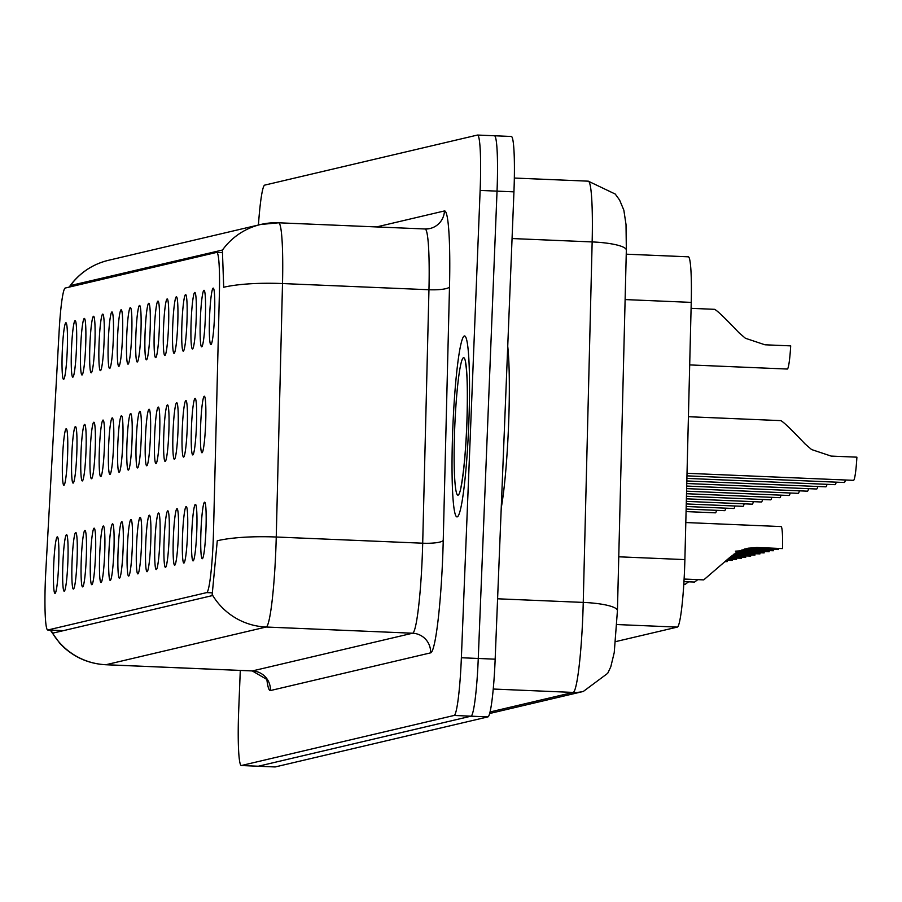 <?xml version="1.0" encoding="UTF-8"?>
<svg xmlns="http://www.w3.org/2000/svg" width="902" height="902" viewBox="0 0 902 902"><rect width="100%" height="100%" fill="white"/><g stroke="black" fill="none" stroke-linecap="round" stroke-linejoin="round"><path stroke-width="1.35" d="M200.345 319.139A28.3 2.469 92.4 0 1 204.168 290.331A28.3 2.469 92.4 0 1 205.329 317.966A28.3 2.469 92.4 0 1 201.777 346.796A28.3 2.469 92.4 0 1 200.345 319.139M191.145 321.304A28.3 2.469 92.4 0 1 194.956 292.496A28.3 2.469 92.4 0 1 196.129 320.131A28.3 2.469 92.4 0 1 192.566 348.961A28.3 2.469 92.4 0 1 191.145 321.304M181.933 323.48A28.3 2.469 92.4 0 1 185.756 294.661A28.3 2.469 92.4 0 1 186.928 322.307A28.3 2.469 92.4 0 1 183.365 351.126A28.3 2.469 92.4 0 1 181.933 323.48M172.733 325.645A28.3 2.469 92.4 0 1 176.544 296.826A28.3 2.469 92.4 0 1 177.717 324.472A28.3 2.469 92.4 0 1 174.165 353.291A28.3 2.469 92.4 0 1 172.733 325.645M163.521 327.809A28.3 2.469 92.4 0 1 167.344 298.99A28.3 2.469 92.4 0 1 168.516 326.637A28.3 2.469 92.4 0 1 164.953 355.456A28.3 2.469 92.4 0 1 163.521 327.809M154.321 329.974A28.3 2.469 92.4 0 1 158.132 301.155A28.3 2.469 92.4 0 1 159.304 328.802A28.3 2.469 92.4 0 1 155.753 357.62A28.3 2.469 92.4 0 1 154.321 329.974M145.109 332.139A28.3 2.469 92.4 0 1 148.931 303.331A28.3 2.469 92.4 0 1 150.104 330.966A28.3 2.469 92.4 0 1 146.541 359.797A28.3 2.469 92.4 0 1 145.109 332.139M135.909 334.304A28.3 2.469 92.4 0 1 139.72 305.496A28.3 2.469 92.4 0 1 140.892 333.131A28.3 2.469 92.4 0 1 137.341 361.961A28.3 2.469 92.4 0 1 135.909 334.304M126.697 336.469A28.3 2.469 92.4 0 1 130.519 307.661A28.3 2.469 92.4 0 1 131.692 335.296A28.3 2.469 92.4 0 1 128.129 364.126A28.3 2.469 92.4 0 1 126.697 336.469M117.497 338.645A28.3 2.469 92.4 0 1 121.308 309.826A28.3 2.469 92.4 0 1 122.48 337.461A28.3 2.469 92.4 0 1 118.929 366.291A28.3 2.469 92.4 0 1 117.497 338.645M108.296 340.809A28.3 2.469 92.4 0 1 112.107 311.991A28.3 2.469 92.4 0 1 113.28 339.637A28.3 2.469 92.4 0 1 109.717 368.456A28.3 2.469 92.4 0 1 108.296 340.809M99.085 342.974A28.3 2.469 92.4 0 1 102.896 314.155A28.3 2.469 92.4 0 1 104.068 341.802A28.3 2.469 92.4 0 1 100.517 370.621A28.3 2.469 92.4 0 1 99.085 342.974M89.884 345.139A28.3 2.469 92.4 0 1 93.695 316.32A28.3 2.469 92.4 0 1 94.868 343.966A28.3 2.469 92.4 0 1 91.305 372.785A28.3 2.469 92.4 0 1 89.884 345.139M80.673 347.304A28.3 2.469 92.4 0 1 84.495 318.485A28.3 2.469 92.4 0 1 85.656 346.131A28.3 2.469 92.4 0 1 82.105 374.961A28.3 2.469 92.4 0 1 80.673 347.304M71.472 349.469A28.3 2.469 92.4 0 1 75.283 320.661A28.3 2.469 92.4 0 1 76.456 348.296A28.3 2.469 92.4 0 1 72.893 377.126A28.3 2.469 92.4 0 1 71.472 349.469M62.261 351.633A28.3 2.469 92.4 0 1 66.083 322.826A28.3 2.469 92.4 0 1 67.244 350.461A28.3 2.469 92.4 0 1 63.692 379.291A28.3 2.469 92.4 0 1 62.261 351.633M209.557 316.974A28.3 2.469 92.4 0 1 213.368 288.166A28.3 2.469 92.4 0 1 214.541 315.801A28.3 2.469 92.4 0 1 210.978 344.632A28.3 2.469 92.4 0 1 209.557 316.974M191.45 427.255A28.3 2.469 92.4 0 1 195.26 398.447A28.3 2.469 92.4 0 1 196.433 426.082A28.3 2.469 92.4 0 1 192.87 454.912A28.3 2.469 92.4 0 1 191.45 427.255M182.238 429.431A28.3 2.469 92.4 0 1 186.06 400.612A28.3 2.469 92.4 0 1 187.221 428.258A28.3 2.469 92.4 0 1 183.67 457.077A28.3 2.469 92.4 0 1 182.238 429.431M173.037 431.596A28.3 2.469 92.4 0 1 176.848 402.777A28.3 2.469 92.4 0 1 178.021 430.423A28.3 2.469 92.4 0 1 174.458 459.242A28.3 2.469 92.4 0 1 173.037 431.596M163.826 433.761A28.3 2.469 92.4 0 1 167.648 404.942A28.3 2.469 92.4 0 1 168.821 432.588A28.3 2.469 92.4 0 1 165.258 461.407A28.3 2.469 92.4 0 1 163.826 433.761M154.625 435.925A28.3 2.469 92.4 0 1 158.436 407.106A28.3 2.469 92.4 0 1 159.609 434.753A28.3 2.469 92.4 0 1 156.057 463.583A28.3 2.469 92.4 0 1 154.625 435.925M145.414 438.09A28.3 2.469 92.4 0 1 149.236 409.282A28.3 2.469 92.4 0 1 150.409 436.918A28.3 2.469 92.4 0 1 146.846 465.748A28.3 2.469 92.4 0 1 145.414 438.09M136.213 440.255A28.3 2.469 92.4 0 1 140.024 411.447A28.3 2.469 92.4 0 1 141.197 439.082A28.3 2.469 92.4 0 1 137.645 467.912A28.3 2.469 92.4 0 1 136.213 440.255M127.002 442.42A28.3 2.469 92.4 0 1 130.824 413.612A28.3 2.469 92.4 0 1 131.996 441.247A28.3 2.469 92.4 0 1 128.434 470.077A28.3 2.469 92.4 0 1 127.002 442.42M117.801 444.596A28.3 2.469 92.4 0 1 121.612 415.777A28.3 2.469 92.4 0 1 122.785 443.423A28.3 2.469 92.4 0 1 119.233 472.242A28.3 2.469 92.4 0 1 117.801 444.596M108.59 446.761A28.3 2.469 92.4 0 1 112.412 417.942A28.3 2.469 92.4 0 1 113.584 445.588A28.3 2.469 92.4 0 1 110.021 474.407A28.3 2.469 92.4 0 1 108.59 446.761M99.389 448.925A28.3 2.469 92.4 0 1 103.2 420.106A28.3 2.469 92.4 0 1 104.373 447.753A28.3 2.469 92.4 0 1 100.821 476.572A28.3 2.469 92.4 0 1 99.389 448.925M90.177 451.09A28.3 2.469 92.4 0 1 94 422.271A28.3 2.469 92.4 0 1 95.172 449.918A28.3 2.469 92.4 0 1 91.609 478.736A28.3 2.469 92.4 0 1 90.177 451.09M80.977 453.255A28.3 2.469 92.4 0 1 84.788 424.447A28.3 2.469 92.4 0 1 85.961 452.082A28.3 2.469 92.4 0 1 82.409 480.913A28.3 2.469 92.4 0 1 80.977 453.255M71.777 455.42A28.3 2.469 92.4 0 1 75.588 426.612A28.3 2.469 92.4 0 1 76.76 454.247A28.3 2.469 92.4 0 1 73.197 483.077A28.3 2.469 92.4 0 1 71.777 455.42M62.565 457.585A28.3 2.469 92.4 0 1 66.376 428.777A28.3 2.469 92.4 0 1 67.549 456.412A28.3 2.469 92.4 0 1 63.997 485.242A28.3 2.469 92.4 0 1 62.565 457.585M200.65 425.09A28.3 2.469 92.4 0 1 204.472 396.282A28.3 2.469 92.4 0 1 205.633 423.917A28.3 2.469 92.4 0 1 202.082 452.748A28.3 2.469 92.4 0 1 200.65 425.09M191.754 533.217A28.3 2.469 92.4 0 1 195.565 504.398A28.3 2.469 92.4 0 1 196.737 532.033A28.3 2.469 92.4 0 1 193.175 560.864A28.3 2.469 92.4 0 1 191.754 533.217M182.542 535.382A28.3 2.469 92.4 0 1 186.364 506.563A28.3 2.469 92.4 0 1 187.526 534.209A28.3 2.469 92.4 0 1 183.974 563.028A28.3 2.469 92.4 0 1 182.542 535.382M173.342 537.547A28.3 2.469 92.4 0 1 177.153 508.728A28.3 2.469 92.4 0 1 178.325 536.374A28.3 2.469 92.4 0 1 174.762 565.193A28.3 2.469 92.4 0 1 173.342 537.547M164.13 539.712A28.3 2.469 92.4 0 1 167.952 510.893A28.3 2.469 92.4 0 1 169.114 538.539A28.3 2.469 92.4 0 1 165.562 567.358A28.3 2.469 92.4 0 1 164.13 539.712M154.93 541.876A28.3 2.469 92.4 0 1 158.741 513.058A28.3 2.469 92.4 0 1 159.913 540.704A28.3 2.469 92.4 0 1 156.35 569.534A28.3 2.469 92.4 0 1 154.93 541.876M145.718 544.041A28.3 2.469 92.4 0 1 149.54 515.234A28.3 2.469 92.4 0 1 150.713 542.869A28.3 2.469 92.4 0 1 147.15 571.699A28.3 2.469 92.4 0 1 145.718 544.041M136.518 546.206A28.3 2.469 92.4 0 1 140.329 517.398A28.3 2.469 92.4 0 1 141.501 545.034A28.3 2.469 92.4 0 1 137.95 573.864A28.3 2.469 92.4 0 1 136.518 546.206M127.306 548.371A28.3 2.469 92.4 0 1 131.128 519.563A28.3 2.469 92.4 0 1 132.301 547.198A28.3 2.469 92.4 0 1 128.738 576.028A28.3 2.469 92.4 0 1 127.306 548.371M118.106 550.547A28.3 2.469 92.4 0 1 121.917 521.728A28.3 2.469 92.4 0 1 123.089 549.374A28.3 2.469 92.4 0 1 119.538 578.193A28.3 2.469 92.4 0 1 118.106 550.547M108.894 552.712A28.3 2.469 92.4 0 1 112.716 523.893A28.3 2.469 92.4 0 1 113.889 551.539A28.3 2.469 92.4 0 1 110.326 580.358A28.3 2.469 92.4 0 1 108.894 552.712M99.694 554.877A28.3 2.469 92.4 0 1 103.504 526.058A28.3 2.469 92.4 0 1 104.677 553.704A28.3 2.469 92.4 0 1 101.125 582.523A28.3 2.469 92.4 0 1 99.694 554.877M90.482 557.041A28.3 2.469 92.4 0 1 94.304 528.222A28.3 2.469 92.4 0 1 95.477 555.869A28.3 2.469 92.4 0 1 91.914 584.699A28.3 2.469 92.4 0 1 90.482 557.041M81.281 559.206A28.3 2.469 92.4 0 1 85.092 530.399A28.3 2.469 92.4 0 1 86.265 558.034A28.3 2.469 92.4 0 1 82.713 586.864A28.3 2.469 92.4 0 1 81.281 559.206M72.07 561.371A28.3 2.469 92.4 0 1 75.892 532.563A28.3 2.469 92.4 0 1 77.065 560.198A28.3 2.469 92.4 0 1 73.502 589.029A28.3 2.469 92.4 0 1 72.07 561.371M62.869 563.536A28.3 2.469 92.4 0 1 66.68 534.728A28.3 2.469 92.4 0 1 67.853 562.363A28.3 2.469 92.4 0 1 64.301 591.193A28.3 2.469 92.4 0 1 62.869 563.536M53.669 565.712A28.3 2.469 92.4 0 1 57.48 536.893A28.3 2.469 92.4 0 1 58.653 564.539A28.3 2.469 92.4 0 1 55.09 593.358A28.3 2.469 92.4 0 1 53.669 565.712M200.954 531.041A28.3 2.469 92.4 0 1 204.777 502.234A28.3 2.469 92.4 0 1 205.938 529.869A28.3 2.469 92.4 0 1 202.386 558.699A28.3 2.469 92.4 0 1 200.954 531.041M688.203 256.822A56.601 4.927 92.4 0 1 688.327 256.811A56.601 4.927 92.4 0 1 691.236 302.384L684.889 559.601A56.601 4.927 92.4 0 1 684.562 569.399A56.601 4.927 92.4 0 1 677.312 627.104L615.592 641.626M213.503 531.853A50.94 4.442 92.4 0 1 213.21 540.67A50.94 4.442 92.4 0 1 206.682 592.603L47.817 629.991A50.94 4.442 92.4 0 1 47.716 630.002A50.94 4.442 92.4 0 1 45.799 571.316L59.137 331.113A50.94 4.442 92.4 0 1 65.248 288.031L216.66 252.402A50.94 4.442 92.4 0 1 216.773 252.391A50.94 4.442 92.4 0 1 219.389 293.398L213.503 531.853M468.758 424.56A90.55 7.893 -87.6 0 0 464.609 335.961A90.55 7.893 -87.6 0 0 452.804 428.303A90.55 7.893 -87.6 0 0 456.953 516.902A90.55 7.893 -87.6 0 0 468.758 424.56A90.55 7.893 -87.6 0 0 464.609 335.961A90.55 7.893 -87.6 0 0 452.804 428.303A90.55 7.893 -87.6 0 0 456.953 516.902A90.55 7.893 -87.6 0 0 468.758 424.56M70.198 285.866A66.026 65.756 -103.2 0 1 108.409 260.317C93.977 263.858 82.014 271.299 72.498 282.664L69.353 286.802L70.954 285.415L222.478 250.034A66.026 65.756 76.8 0 1 278.459 222.805A75.464 6.573 92.4 0 1 278.628 222.794A75.464 6.573 92.4 0 1 282.506 283.555L276.249 537.017A66.026 13 -178.6 0 0 217.281 540.749L212.083 595.658L53.218 633.046L50.963 631.107L59.87 643.385L63.85 647.354C75.779 658.088 89.76 663.883 105.793 664.74L252.256 670.93A75.464 6.573 -87.6 0 0 252.413 670.919L412.597 633.215A75.464 6.573 -87.6 0 0 422.271 556.275A75.464 6.573 -87.6 0 0 422.7 543.207L428.957 289.745A75.464 6.573 -87.6 0 0 425.079 228.984A75.464 6.573 -87.6 0 0 424.921 228.995M258.073 766.215A56.601 4.927 -87.6 0 0 258.186 766.238A56.601 4.927 -87.6 0 0 258.31 766.226L471.013 716.177A56.601 4.927 -87.6 0 0 478.263 658.471L497.036 191.134A56.601 4.927 -87.6 0 0 494.443 135.762A56.601 4.927 -87.6 0 0 494.319 135.774A56.601 4.927 -87.6 0 1 494.443 135.762A56.601 4.927 -87.6 0 1 497.036 191.134L478.263 658.471A56.601 4.927 -87.6 0 1 471.013 716.177L258.31 766.226A56.601 4.927 -87.6 0 1 258.186 766.238L241.296 765.527A56.601 4.927 -87.6 0 0 241.409 765.516L454.112 715.455A56.601 4.927 -87.6 0 0 461.373 657.75L480.135 190.423A56.601 4.927 -87.6 0 0 477.541 135.052A56.601 4.927 -87.6 0 0 477.429 135.063L264.726 185.113A56.601 4.927 -87.6 0 0 258.434 225.015M222.377 249.831L223.707 287.253A66.026 13 -178.6 0 1 282.506 283.555L428.957 289.745A18.863 3.709 1.4 0 0 449.5 286.881L443.243 540.343A94.327 8.219 92.4 0 1 430.615 652.856L270.431 690.549A18.863 18.784 76.8 0 0 252.413 670.919L105.951 664.718A75.464 6.573 92.4 0 1 105.793 664.74M53.218 633.046L52.203 632.629A66.026 65.756 76.8 0 0 105.951 664.718L266.146 627.025A66.026 65.756 -103.2 0 1 212.398 594.925M240.293 670.423L238.703 710.156A56.601 4.927 -87.6 0 0 241.296 765.527M274.975 766.937A56.601 4.927 -87.6 0 0 275.087 766.948A56.601 4.927 -87.6 0 0 275.211 766.937L487.914 716.887A56.601 4.927 -87.6 0 0 495.164 659.182L513.937 191.844A56.601 4.927 -87.6 0 0 511.344 136.473A56.601 4.927 -87.6 0 0 511.22 136.484M778.426 548.596A20.746 1.804 -87.6 0 0 778.358 549.577L751.918 548.641L744.297 549.104M684.111 579.05L703.752 579.873L729.808 557.413L736.799 552.328L746.676 548.461L756.801 547.491L782.553 548.585A28.3 2.469 92.4 0 0 781.076 526.565L685.802 522.54M782.553 548.585L756.113 547.661L747.893 548.213M744.624 549.002L752.606 548.484L778.358 549.577M703.594 579.873L684.099 579.107M687.02 473.302L853.495 480.338A28.3 2.469 92.4 0 0 856.9 457.167L831.148 456.085L811.597 449.557L805.046 443.919C791.652 429.758 783.579 421.989 780.828 420.625L688.418 416.713M689.692 364.915L787.288 369.042A28.3 2.469 92.4 0 0 790.693 345.872L764.941 344.789L745.402 338.261L738.839 332.624C725.456 318.462 717.383 310.694 714.621 309.33L691.09 308.337M501.241 507.894A94.327 8.219 -87.6 0 0 508.525 426.15A94.327 8.219 -87.6 0 0 507.736 346.3M769.214 550.772A20.746 1.804 -87.6 0 0 769.147 551.742L739.798 550.806M773.352 550.75L746.912 549.825L773.352 550.75A28.3 2.469 92.4 0 0 773.375 549.555M697.753 579.682L694.551 582.049L683.964 581.598M746.912 549.825L741.827 549.949M735.412 551.167L743.395 550.648L769.147 551.742M694.393 582.038L683.953 581.655M764.141 552.915L737.701 551.99L764.141 552.915A28.3 2.469 92.4 0 0 764.163 551.72M760.014 552.937A20.746 1.804 -87.6 0 0 759.946 553.907L735.547 553.061M688.542 581.846L685.34 584.214L683.806 584.146M735.84 552.892L759.946 553.907M685.182 584.203L683.806 584.203M733.833 554.189L754.94 555.091A28.3 2.469 92.4 0 0 754.963 553.884M750.802 555.102A20.746 1.804 -87.6 0 0 750.735 556.072L732.097 555.474M754.94 555.091L733.585 554.369M732.334 555.294L750.735 556.072M730.71 556.613L745.728 557.256A28.3 2.469 92.4 0 0 745.751 556.049M741.602 557.267A20.746 1.804 -87.6 0 0 741.534 558.237L729.267 557.91M745.728 557.256L730.496 556.793M729.459 557.729L741.534 558.237M845.411 479.999A28.3 2.469 92.4 0 1 844.283 482.502L686.952 475.85M836.21 482.164A28.3 2.469 92.4 0 1 835.083 484.667L686.896 478.398M826.999 484.329A28.3 2.469 92.4 0 1 825.871 486.832L686.828 480.958M728.004 559.06L736.528 559.42A28.3 2.469 92.4 0 0 736.551 558.214M732.39 559.432A20.746 1.804 -87.6 0 0 732.323 560.401L726.572 560.356M736.528 559.42L727.801 559.24M726.775 560.176L732.323 560.401M725.309 561.495L727.316 561.585A28.3 2.469 92.4 0 0 727.339 560.39M727.316 561.585L725.107 561.675M817.798 486.494A28.3 2.469 92.4 0 1 816.671 489.008L686.76 483.506M808.587 488.658A28.3 2.469 92.4 0 1 807.459 491.173L686.704 486.065M799.386 490.823A28.3 2.469 92.4 0 1 798.259 493.338L686.636 488.613M790.186 492.999A28.3 2.469 92.4 0 1 789.047 495.502L686.58 491.173M780.974 495.164A28.3 2.469 92.4 0 1 779.847 497.667L686.512 493.721M771.774 497.329A28.3 2.469 92.4 0 1 770.635 499.832L686.445 496.269M762.562 499.494A28.3 2.469 92.4 0 1 761.435 501.997L686.388 498.829M753.362 501.659A28.3 2.469 92.4 0 1 752.223 504.173L686.321 501.377M744.15 503.823A28.3 2.469 92.4 0 1 743.022 506.338L686.264 503.936M734.95 505.988A28.3 2.469 92.4 0 1 733.811 508.502L686.197 506.484M725.738 508.164A28.3 2.469 92.4 0 1 724.61 510.667L686.14 509.044M716.538 510.329A28.3 2.469 92.4 0 1 715.399 512.832L686.072 511.592M618.761 556.805L684.889 559.601M216.875 252.413L222.614 252.65M47.817 629.991L63.422 630.645M206.682 592.603L212.444 592.851M616.878 624.545L677.312 627.104M625.12 299.577L691.236 302.384M270.431 690.549A94.327 8.219 92.4 0 1 266.879 679.725M252.086 670.896A75.464 6.573 -87.6 0 0 252.256 670.93L266.654 679.33L267.635 681.427L267.184 679.172M443.243 540.343A18.863 3.709 1.4 0 1 422.7 543.207L276.249 537.017A75.464 6.573 92.4 0 1 275.82 550.085A75.464 6.573 92.4 0 1 266.146 627.025L412.597 633.215A18.863 18.784 76.8 0 1 430.615 652.856M376.54 226.932L444.449 210.944A94.327 8.219 92.4 0 1 449.5 286.881M241.409 765.516L275.211 766.937M454.112 715.455L487.914 716.887M461.373 657.75L495.164 659.182M480.135 190.423L513.937 191.844M425.225 229.007A18.863 18.784 76.8 0 0 444.449 210.944M70.954 285.415L75.531 285.607M490.023 711.982L573.153 692.42A75.464 6.573 -87.6 0 0 582.827 615.48A75.464 6.573 -87.6 0 0 583.244 602.412L497.588 598.793M493.236 689.038L573.153 692.42A37.726 37.58 76.8 0 0 583.301 691.462L489.639 713.505M626.338 250.181A37.726 7.43 -178.6 0 0 592.152 241.928A75.464 6.573 -87.6 0 0 588.273 181.167L615.243 194.054L619.595 200.041L623.846 210.177L626.022 224.575L626.338 250.181L617.43 610.665A37.726 7.43 -178.6 0 0 583.244 602.412L592.152 241.928L512.065 238.545M514.343 178.044L588.273 181.167A75.464 6.573 -87.6 0 0 588.115 181.189M756.113 547.661L756.801 547.491M751.918 548.641L752.606 548.484M454.721 427.864A68.823 5.998 -87.6 0 0 458.024 495.175A68.823 5.998 -87.6 0 0 466.841 425A68.823 5.998 -87.6 0 0 463.549 357.688A68.823 5.998 -87.6 0 0 454.721 427.864M742.707 550.818L743.395 550.648M216.773 252.391L222.602 252.639M47.716 630.002L63.365 630.656M626.236 254.184L688.327 256.811M429.995 228.522L425.079 228.984L278.628 222.794L260.689 224.485L108.409 260.317M477.541 135.052L511.344 136.473M617.43 610.665L614.239 652.529L610.801 666.781L607.7 673.32L583.301 691.462M275.087 766.948L258.186 766.238M466.007 364.588L465.477 363.517C465.116 362.187 468.645 369.222 466.796 425.022C465.77 448.835 464.169 467.586 461.982 481.273L460.764 488.501"/></g></svg>
